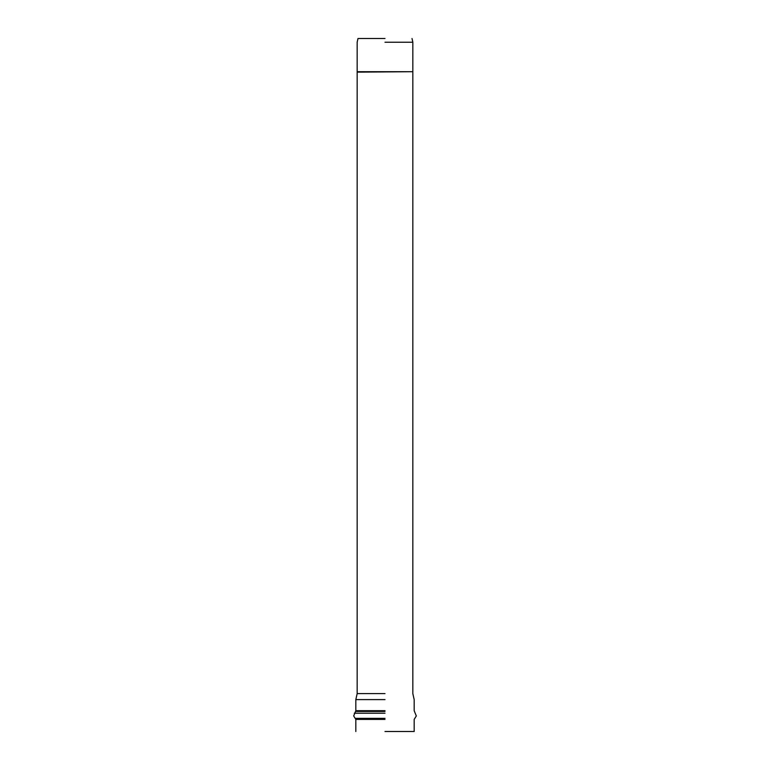 <?xml version="1.0" encoding="UTF-8"?>
<svg xmlns="http://www.w3.org/2000/svg" width="770" height="770" viewBox="0 0 770 770"><rect width="100%" height="100%" fill="white"/><g stroke="black" fill="none" stroke-linecap="round" stroke-linejoin="round"><path stroke-width="1.16" d="M385 42.235L412.836 42.235L385 42.235M385 693.597L357.164 693.597L385 693.597M385 731.5L414.173 731.5L385 731.5M385 38.5L357.992 38.5L385 38.5M385 699.603L355.827 699.603L385 699.603M385 710.691L355.827 710.691L385 710.691M385 711.432L355.596 711.432L385 711.432M385 713.212L354.315 713.212L385 713.212M385 718.362L355.268 718.362L385 718.362M385 719.411L355.827 719.411L385 719.411M357.145 71.697L412.855 71.697L357.145 72.139M412.008 38.5L412.836 42.235L412.836 71.697M357.992 38.5L357.164 42.235L357.164 71.697M412.836 72.139L412.836 693.597L414.173 699.603L414.173 710.691L416.31 715.956L414.173 719.411L414.173 731.5M357.164 72.139L357.164 693.597L355.827 699.603L355.827 710.691L353.69 715.956L355.827 719.411L355.827 731.5"/></g></svg>
